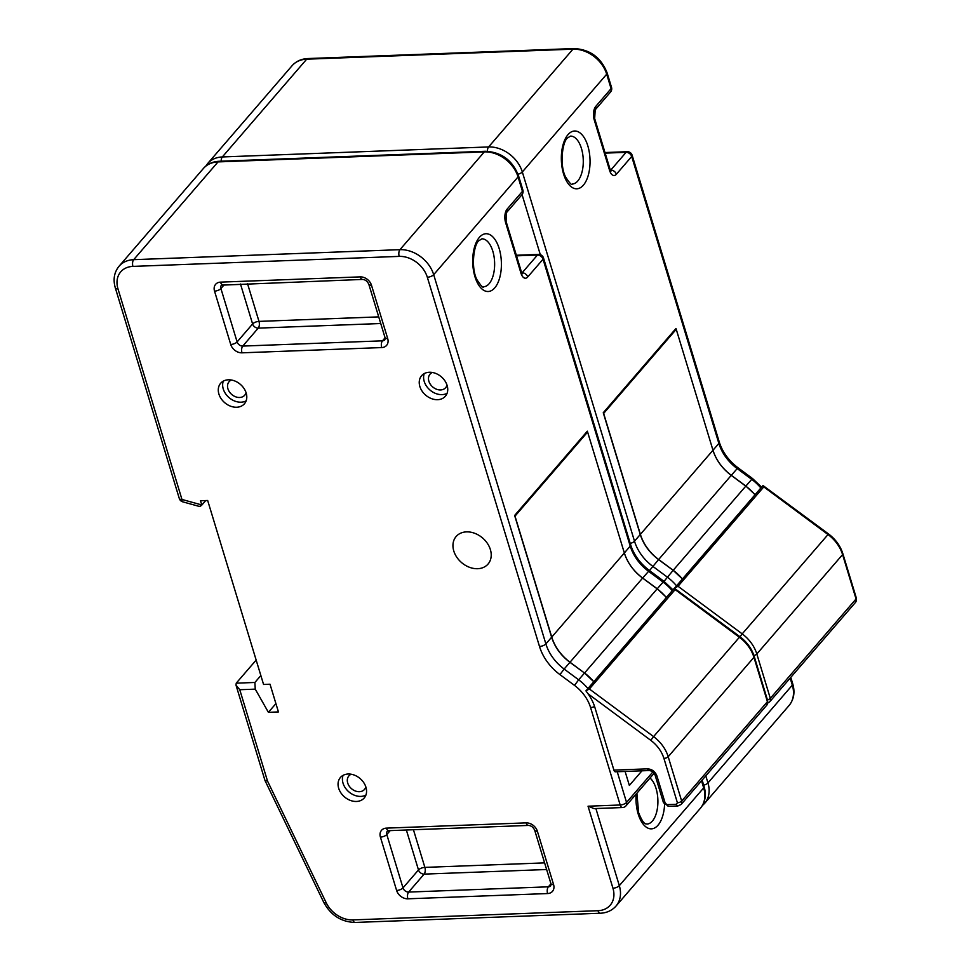 <?xml version="1.0" encoding="UTF-8"?>
<svg xmlns="http://www.w3.org/2000/svg" width="971" height="971" viewBox="0 0 971 971"><rect width="100%" height="100%" fill="white"/><g stroke="black" fill="none" stroke-linecap="round" stroke-linejoin="round"><path stroke-width="1.46" d="M674.578 588.135L762.988 485.524L828.53 533.953L742.208 633.881L678.025 586.266L674.578 588.135M678.025 586.266L763.789 486.884L762.903 485.767M745.789 486.143L731.248 475.365A41.328 31.703 40.8 0 1 712.981 450.241L675.986 328.465L603.258 412.736L640.265 534.511C643.433 544.415 649.538 552.766 658.569 559.599L673.158 570.317L682.37 578.947A41.328 31.703 -139.2 0 0 673.194 570.28L745.789 486.143A41.328 31.703 40.8 0 1 754.977 494.809M760.851 487.988A41.328 31.703 -139.2 0 0 751.675 479.334L737.135 468.544A41.328 31.703 40.8 0 1 718.868 443.419L712.981 450.241L676.241 329.303L603.646 413.428L640.387 534.366A41.328 31.703 40.8 0 0 658.654 559.502L731.248 475.365M673.194 570.28L658.654 559.502M640.387 534.366L712.981 450.241C716.149 460.133 722.254 468.495 731.297 475.317L745.874 486.046L755.086 494.676M466.493 531.877A21.071 16.167 -139.2 0 0 456.127 536.526A21.071 16.167 -139.2 0 0 456.746 557.16A21.071 16.167 -139.2 0 0 477.683 568.703A21.071 16.167 -139.2 0 0 488.049 564.054A21.071 16.167 -139.2 0 0 487.418 543.42A21.071 16.167 -139.2 0 0 466.493 531.877M365.824 786.862A10.329 7.926 40.8 0 1 364.501 789.435A10.329 7.926 40.8 0 1 359.416 791.705A10.329 7.926 40.8 0 1 349.159 786.049A10.329 7.926 40.8 0 1 348.856 775.938A10.329 7.926 40.8 0 1 351.211 774.239M246.051 392.636A10.329 7.926 40.8 0 1 244.716 395.209A10.329 7.926 40.8 0 1 239.643 397.491A10.329 7.926 40.8 0 1 229.387 391.835A10.329 7.926 40.8 0 1 229.083 381.712A10.329 7.926 40.8 0 1 231.438 380.025M447 385.086A10.329 7.926 40.8 0 1 445.677 387.66A10.329 7.926 40.8 0 1 440.591 389.941A10.329 7.926 40.8 0 1 430.335 384.285A10.329 7.926 40.8 0 1 430.032 374.163A10.329 7.926 40.8 0 1 432.386 372.476M348.14 774.021A15.706 12.053 -139.2 0 0 340.42 777.48A15.706 12.053 -139.2 0 0 340.882 792.858A15.706 12.053 -139.2 0 0 356.478 801.463A15.706 12.053 -139.2 0 0 364.198 798.004A15.706 12.053 -139.2 0 0 363.737 782.626A15.706 12.053 -139.2 0 0 348.14 774.021M343.066 775.356A15.706 12.053 -139.2 0 0 346.55 789.532A15.706 12.053 -139.2 0 0 360.836 796.402A15.706 12.053 -139.2 0 0 365.909 795.067M228.367 379.807A15.706 12.053 -139.2 0 0 220.648 383.266A15.706 12.053 -139.2 0 0 221.109 398.644A15.706 12.053 -139.2 0 0 236.706 407.237A15.706 12.053 -139.2 0 0 244.425 403.778A15.706 12.053 -139.2 0 0 243.964 388.4A15.706 12.053 -139.2 0 0 228.367 379.807M223.294 381.142A15.706 12.053 -139.2 0 0 226.777 395.318A15.706 12.053 -139.2 0 0 241.063 402.188A15.706 12.053 -139.2 0 0 246.136 400.853M429.316 372.257A15.706 12.053 -139.2 0 0 421.596 375.716A15.706 12.053 -139.2 0 0 422.057 391.095A15.706 12.053 -139.2 0 0 437.654 399.688A15.706 12.053 -139.2 0 0 445.373 396.229A15.706 12.053 -139.2 0 0 444.912 380.85A15.706 12.053 -139.2 0 0 429.316 372.257M424.242 373.58A15.706 12.053 -139.2 0 0 427.738 387.769A15.706 12.053 -139.2 0 0 442.023 394.627A15.706 12.053 -139.2 0 0 447.097 393.304M593.73 681.666L584.518 673.037L569.941 662.319C560.898 655.498 554.793 647.135 551.625 637.231L514.63 515.455L587.346 431.185L624.341 552.96C627.509 562.852 633.614 571.215 642.656 578.036L657.233 588.766L666.446 597.396M256.162 660.074L236.232 683.159L254.888 682.467L255.252 689.143L239.764 689.726L236.002 685.125L236.232 683.159M260.859 675.549L254.888 682.467M275.922 703.611L268.397 712.326L255.252 689.143M617.228 771.739L626.55 802.434A4.952 2.015 163.1 0 1 620.19 804.995A4.952 2.452 -92.2 0 0 622.447 807.544L594.082 808.6L588.038 806.209L620.19 804.995L590.562 707.519A36.376 27.904 -139.2 0 0 574.492 685.392L559.951 674.614A46.268 35.502 40.8 0 1 539.5 646.468L427.325 277.245A24.809 19.032 -139.2 0 0 399.202 256.393L132.93 266.394A24.797 19.019 -139.2 0 0 117.977 288.86A4.952 2.015 -16.9 0 1 115.318 287.901L179.295 498.487A4.952 4.952 0 0 0 182.706 501.825A4.952 1.663 -74.5 0 1 181.965 499.458L201.774 504.944L200.499 500.757L207.673 500.49L263.566 684.458L270.023 684.215L278.446 711.937L268.397 712.326M201.774 504.944L201.81 505.09C199.795 506.753 199.298 506.971 200.293 505.745M205.718 500.563L201.81 505.09M641.977 770.804L629.354 785.442L625.106 771.447M239.764 689.726L267.511 781.048L264.986 780.502L236.002 685.125M585.938 690.854L674.347 588.244L739.902 636.685L653.58 736.601L589.385 688.985L585.938 690.854L588.001 693.755A41.34 31.715 -139.2 0 1 594.859 707.374L613.915 770.112A3.301 1.639 87.8 0 0 615.42 771.811L649.016 770.549C651.784 770.743 653.811 772.273 655.097 775.149A3.301 1.347 -16.9 0 0 656.869 775.793L665.208 803.235L667.077 804.619L676.411 804.279L677.406 802.774L663.933 758.424C661.652 751.299 657.27 745.267 650.776 740.327L588.001 693.755M589.385 688.985L675.148 589.603L674.262 588.487M593.742 681.666A41.328 31.703 -139.2 0 0 584.554 673L657.149 588.863A41.328 31.703 40.8 0 1 666.337 597.529M672.223 590.708A41.328 31.703 -139.2 0 0 663.035 582.054L648.507 571.264A41.328 31.703 40.8 0 1 630.24 546.139L624.341 552.96L587.613 432.022L515.006 516.147L551.759 637.085A41.328 31.703 40.8 0 0 570.013 662.222L642.62 578.085A41.328 31.703 40.8 0 1 624.353 552.96L551.759 637.085M657.149 588.863L642.62 578.085M569.941 662.319L564.139 669.043L578.667 679.821L584.518 673.037L570.013 662.222M763.789 486.884L827.972 534.499A33.063 25.367 40.8 0 1 842.585 554.599L756.822 653.993A33.063 25.367 -139.2 0 0 742.208 633.881L739.562 637.389M753.933 655.498A3.301 1.347 -16.9 0 0 756.822 653.993L770.306 698.343A3.301 1.347 163.1 0 1 767.418 699.848M767.855 703.016L769.748 701.742A4.964 3.799 -139.2 0 0 770.306 698.343L856.058 598.961L842.585 554.599A3.301 1.347 -16.9 0 0 842.877 553.749C840.376 545.896 835.594 539.306 828.53 533.953M856.349 598.1A3.301 1.347 163.1 0 1 856.058 598.961A4.964 3.799 40.8 0 1 855.512 602.36L856.349 598.1L842.877 553.749M583.377 185.17A28.924 14.322 -92.2 0 1 563.568 173.955A28.924 14.322 -92.2 0 1 568.023 134.629A28.924 14.322 -92.2 0 1 587.819 145.856A28.924 14.322 -92.2 0 1 583.377 185.17M572.295 184.017A23.972 11.858 87.8 0 0 577.757 181.007A23.972 11.858 87.8 0 0 581.435 148.429A23.972 11.858 87.8 0 0 570.487 136.11L567.465 138.028C562.355 141.584 559.32 165.944 565.777 177.28C569.746 183.313 571.919 185.558 572.295 184.017M607.13 72.922A4.952 2.015 163.1 0 1 606.693 74.197A29.761 22.831 -139.2 0 0 572.963 49.169L306.69 59.182A29.737 22.819 -139.2 0 0 292.065 65.725C296.082 61.246 301.338 58.855 307.819 58.551L574.092 48.55C590.028 49.412 601.049 57.532 607.13 72.922L611.524 87.366A4.952 2.015 -16.9 0 1 611.087 88.64A4.952 3.799 -139.2 0 1 610.528 92.039L595.199 109.808A4.952 3.799 -139.2 0 0 595.757 106.409L611.087 88.64L606.693 74.197L522.325 171.964L634.5 541.187A41.328 31.703 -139.2 0 0 652.767 566.324L667.308 577.102A41.328 31.703 40.8 0 1 676.484 585.756M719.305 442.145A4.952 2.015 163.1 0 1 718.868 443.419L631.696 156.489A4.952 2.015 163.1 0 0 632.133 155.214L719.305 442.145C722.485 452.134 728.699 460.679 737.972 467.743L731.297 475.317M737.972 467.743L752.513 478.521L745.874 486.046M307.819 58.551A4.952 2.452 87.8 0 0 306.69 59.182L222.323 156.95L488.595 146.949A29.761 22.831 40.8 0 1 522.325 171.964A4.952 2.015 163.1 0 1 518.029 174.222M574.092 48.55A4.952 2.452 87.8 0 0 572.963 49.169L488.595 146.949A4.952 2.452 87.8 0 0 487.454 151.27M632.133 155.214A4.952 4.952 0 0 0 627.217 151.707A4.952 2.452 -92.2 0 0 626.089 152.338A4.952 3.799 -139.2 0 1 631.696 156.489L616.367 174.258A4.952 3.799 -139.2 0 0 610.759 170.095L626.089 152.338L605.164 153.115M609.594 170.423L594.228 119.858A4.952 2.015 -16.9 0 0 594.665 118.583L610.031 169.148A4.952 2.015 163.1 0 1 609.594 170.423A9.892 4.891 87.8 0 0 616.367 174.258M595.757 106.409A9.892 4.891 87.8 0 0 594.228 119.858M640.265 534.511L634.5 541.187A4.952 2.015 163.1 0 1 630.24 543.432M658.569 559.599L649.49 570.584M673.158 570.317L664.03 581.362M705.796 775.853L707.956 782.929A29.761 22.831 40.8 0 1 704.643 803.345L789.01 705.577A29.761 22.831 -139.2 0 0 792.324 685.162L707.956 782.929A4.952 2.015 163.1 0 1 703.684 785.187M790.782 677.37L792.761 683.887A4.952 2.015 -16.9 0 1 792.324 685.162L790.163 678.086M540.313 254.669L522.046 194.576M292.065 65.725L207.697 163.504A29.737 22.819 40.8 0 1 222.323 156.95A4.952 2.452 87.8 0 0 221.182 161.198M636.879 793.222L638.627 812.715C644.259 826.928 646.613 823.274 646.904 824.063A23.972 11.858 87.8 0 0 656.056 788.464A23.972 11.858 87.8 0 0 649.987 778.026M664.589 804.595A28.924 14.322 -92.2 0 1 653.58 828.433A28.924 14.322 -92.2 0 1 638.19 813.989A28.924 14.322 -92.2 0 1 636.114 794.108M494.737 287.889A28.924 14.322 -92.2 0 1 474.94 276.674A28.924 14.322 -92.2 0 1 479.383 237.349A28.924 14.322 -92.2 0 1 499.179 248.576A28.924 14.322 -92.2 0 1 494.737 287.889M483.655 286.736A23.972 11.858 87.8 0 0 489.117 283.726A23.972 11.858 87.8 0 0 492.795 251.149A23.972 11.858 87.8 0 0 481.859 238.83L478.837 240.759C473.714 244.304 470.68 268.664 477.137 280C481.106 286.032 483.279 288.278 483.655 286.736M518.49 175.642A4.952 2.015 163.1 0 1 518.053 176.916A29.761 22.831 -139.2 0 0 484.323 151.889L218.05 161.902A29.737 22.819 -139.2 0 0 203.425 168.444C207.442 163.965 212.698 161.574 219.179 161.271L485.451 151.27C501.4 152.131 512.409 160.251 518.49 175.642L522.884 190.085A4.952 2.015 -16.9 0 1 522.447 191.36A4.952 3.799 -139.2 0 1 521.9 194.758L506.571 212.528A4.952 3.799 -139.2 0 0 507.117 209.129L522.447 191.36L518.053 176.916L433.685 274.684L545.872 643.907A41.328 31.703 -139.2 0 0 564.139 669.043L559.951 674.614M630.677 544.865A4.952 2.015 163.1 0 1 630.24 546.139L543.056 259.208A4.952 2.015 163.1 0 0 543.493 257.934L630.677 544.865C633.845 554.854 640.071 563.398 649.344 570.463L642.656 578.036M649.344 570.463L663.873 581.241L657.233 588.766M219.179 161.271A4.952 2.452 87.8 0 0 218.05 161.902L133.682 259.67L399.955 249.668A29.761 22.831 40.8 0 1 433.685 274.684A4.952 2.015 163.1 0 1 427.325 277.245M485.451 151.27A4.952 2.452 87.8 0 0 484.323 151.889L399.955 249.668A4.952 2.452 87.8 0 0 399.202 256.393M543.493 257.934A4.952 4.952 0 0 0 538.577 254.426A4.952 2.452 -92.2 0 0 537.449 255.057A4.952 3.799 -139.2 0 1 543.056 259.208L527.726 276.978A4.952 3.799 -139.2 0 0 522.119 272.815L537.449 255.057L516.523 255.834M520.954 273.142L505.6 222.577A4.952 2.015 -16.9 0 0 506.037 221.303L521.391 271.868A4.952 2.015 163.1 0 1 520.954 273.142A9.892 4.891 87.8 0 0 527.726 276.978M507.117 209.129A9.892 4.891 87.8 0 0 505.6 222.577M551.625 637.231L545.872 643.907A4.952 2.015 163.1 0 1 539.5 646.468M574.492 685.392L578.667 679.821A41.328 31.703 40.8 0 1 587.856 688.475M654.102 773.268L626.004 805.833A4.952 3.799 -139.2 0 0 626.55 802.434L652.84 771.981M595.891 808.54L619.316 885.649A29.761 22.831 40.8 0 1 616.002 906.064L700.37 808.297A29.761 22.831 -139.2 0 0 703.684 787.882L619.316 885.649A4.952 2.015 163.1 0 1 612.944 888.222L588.038 806.209M702.142 780.089L704.121 786.607A4.952 2.015 -16.9 0 1 703.684 787.882L701.535 780.805M546.624 869.518L424.121 874.118L408.633 892.07L548.36 886.814A4.964 2.452 87.8 0 0 547.595 893.551A9.916 7.61 -139.2 0 0 553.579 884.569A4.964 2.027 163.1 0 1 550.909 883.598L550.8 885.722A4.964 3.799 -139.2 0 1 548.36 886.814L550.97 883.792M547.595 893.551L407.869 898.806A4.964 2.452 -92.2 0 1 408.633 892.07A4.964 3.799 -139.2 0 1 403.001 887.895L418.489 869.943L406.364 830.011M390.184 830.618L386.798 834.538L403.001 887.895A4.964 2.027 163.1 0 1 396.617 890.468A9.916 7.61 -139.2 0 0 407.869 898.806M396.617 890.468L380.414 837.111A9.916 7.61 -139.2 0 1 386.397 828.129L526.124 822.874A4.964 2.452 87.8 0 0 528.382 825.423C531.186 825.617 533.297 827.231 534.693 830.254L550.909 883.598M553.579 884.569L537.364 831.212A9.916 7.61 -139.2 0 0 526.124 822.874M380.741 323.525L258.237 328.125L242.75 346.077L382.477 340.833A4.964 2.452 87.8 0 0 381.712 347.569A9.916 7.61 -139.2 0 0 387.696 338.576A4.964 2.027 163.1 0 1 385.026 337.617L384.917 339.741A4.964 3.799 -139.2 0 1 382.477 340.833L385.074 337.811M381.712 347.569L241.985 352.825A9.916 7.61 -139.2 0 1 230.734 344.474L214.53 291.13A4.964 2.027 -16.9 0 0 220.915 288.557L237.118 341.913L252.606 323.962L240.48 284.018M360.241 276.881A4.964 2.452 87.8 0 0 362.499 279.43C365.302 279.636 367.402 281.238 368.81 284.26A4.964 2.027 -16.9 0 0 371.48 285.231A9.916 7.61 -139.2 0 0 360.241 276.881L220.514 282.136A9.916 7.61 -139.2 0 0 214.53 291.13M371.48 285.231L387.696 338.576M267.511 781.048L326.232 902.799A24.809 19.032 -139.2 0 0 352.886 919.913L597.99 910.701A24.809 19.032 -139.2 0 0 612.944 888.222M117.977 288.86L181.965 499.458A4.952 2.015 -16.9 0 1 179.295 498.487M203.425 168.444L119.057 266.224A29.737 22.819 40.8 0 1 133.682 259.67A4.952 2.452 87.8 0 0 132.93 266.394M413.44 829.744L424.873 867.382L544.61 862.879M224.301 284.624L220.915 288.557A4.964 3.799 -139.2 0 1 221.461 285.158L362.499 279.43M247.556 283.75L258.99 321.389L378.726 316.886M528.382 825.423L388.655 830.666A4.964 2.452 -92.2 0 1 386.397 828.129M388.655 830.666L387.344 831.14A4.964 3.799 -139.2 0 0 386.798 834.538A4.964 2.027 163.1 0 1 380.414 837.111M537.364 831.212A4.964 2.027 163.1 0 1 534.693 830.254M418.489 869.943A4.964 3.799 -139.2 0 0 424.121 874.118A4.964 2.452 -92.2 0 0 424.873 867.382A4.964 2.027 -16.9 0 0 418.489 869.943M241.985 352.825A4.964 2.452 87.8 0 1 242.75 346.077A4.964 3.799 -139.2 0 1 237.118 341.913A4.964 2.027 163.1 0 1 230.734 344.474M220.514 282.136A4.964 2.452 87.8 0 0 222.772 284.685M252.606 323.962A4.964 3.799 -139.2 0 0 258.237 328.125A4.964 2.452 -92.2 0 0 258.99 321.389A4.964 2.027 -16.9 0 0 252.606 323.962M594.592 706.536A4.952 2.015 163.1 0 1 590.562 707.519M352.886 919.913A4.952 2.452 -92.2 0 0 355.143 922.45L600.248 913.238A4.952 2.452 -92.2 0 1 597.99 910.701M355.143 922.45C341.367 922.013 330.941 915.386 323.841 902.545A4.952 1.566 -25.7 0 0 326.232 902.799M675.148 589.603L739.332 637.219A33.063 25.367 40.8 0 1 753.945 657.318L668.194 756.712A33.063 25.367 -139.2 0 0 653.58 736.601L650.776 740.327M613.915 770.112L647.499 768.85C651.978 769.141 655.097 771.46 656.869 775.793M663.933 758.424A3.301 1.347 -16.9 0 0 668.194 756.712L681.666 801.063A3.301 1.347 163.1 0 1 677.406 802.774M676.411 804.279A3.301 1.639 87.8 0 0 677.928 805.966L681.12 804.461A4.964 3.799 -139.2 0 0 681.666 801.063L767.43 701.681L753.945 657.318A3.301 1.347 -16.9 0 0 754.236 656.469C751.736 648.616 746.954 642.025 739.902 636.685M677.928 805.966L668.594 806.318A3.301 1.639 -92.2 0 1 667.077 804.619M665.208 803.235A3.301 1.347 163.1 0 1 663.436 802.592L668.594 806.318M647.499 768.85A3.301 1.639 87.8 0 0 649.016 770.549M767.721 700.819A3.301 1.347 163.1 0 1 767.43 701.681A4.964 3.799 40.8 0 1 766.872 705.08L767.721 700.819L754.236 656.469M769.748 701.742L855.512 602.36M792.761 683.887C795.164 692.25 793.914 699.484 789.01 705.577M205.767 166.15L207.697 163.504M752.513 478.521L761.592 487.126M702.3 805.639L704.643 803.345M610.528 92.039A4.952 4.952 0 0 0 611.524 87.366M604.994 152.544L627.217 151.707M594.665 118.583L595.199 109.808M609.63 170.726L610.977 171.09L610.031 169.148M368.81 284.26L385.026 337.617M704.121 786.607C706.524 794.97 705.274 802.204 700.37 808.297M182.706 501.825L199.783 506.559M115.318 287.901C112.915 279.539 114.153 272.305 119.057 266.224M663.873 581.241L672.964 589.858M622.447 807.544A4.952 4.952 0 0 0 626.004 805.833M600.248 913.238C606.729 912.946 611.985 910.555 616.002 906.064M264.986 780.502L323.841 902.545M521.9 194.758A4.952 4.952 0 0 0 522.884 190.085M516.354 255.264L538.577 254.426M506.037 221.303L506.571 212.528M520.99 273.446L522.337 273.81L521.391 271.868M663.436 802.592L655.097 775.149M681.12 804.461L766.872 705.08"/></g></svg>

